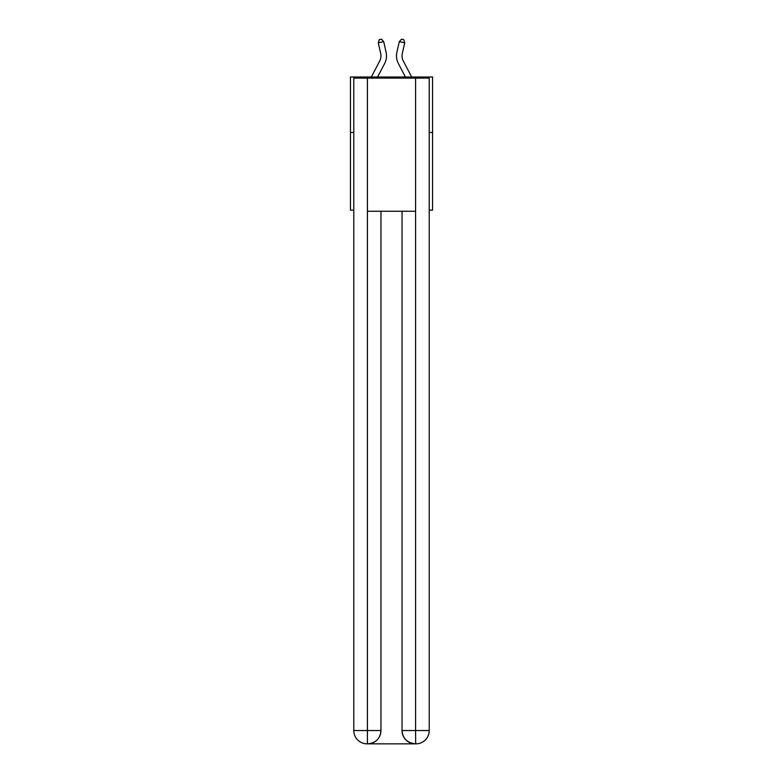 <?xml version="1.0" encoding="UTF-8"?>
<svg xmlns="http://www.w3.org/2000/svg" width="783" height="783" viewBox="0 0 783 783"><rect width="100%" height="100%" fill="white"/><g stroke="black" fill="none" stroke-linecap="round" stroke-linejoin="round"><path stroke-width="1.17" d="M353.779 132.474L350.441 132.474L350.441 76.998L432.559 76.998L432.559 210.147L429.221 210.147M350.441 132.474L350.441 210.147L353.779 210.147M432.559 132.474L429.221 132.474M386.088 52.167L383.68 41.597L386.088 52.167A16.649 16.649 0 0 1 384.61 63.589L377.582 76.998M411.682 76.998L403.304 61.015A11.099 11.099 0 0 1 402.315 53.401L404.733 42.83L399.32 41.597L396.912 52.167A16.649 16.649 0 0 0 398.39 63.589L405.418 76.998M367.09 743.85A13.311 13.311 0 0 1 353.779 730.539L380.959 730.539L380.959 211.253L380.959 730.539A13.311 13.311 0 0 1 367.648 743.85L367.09 743.85A13.311 13.311 0 0 1 353.779 730.539L353.779 78.104L367.423 78.104L367.423 211.253L415.577 211.253L415.577 78.104L367.423 78.104M415.577 78.104L429.221 78.104L429.221 730.539A13.311 13.311 0 0 1 415.91 743.85L415.352 743.85A13.311 13.311 0 0 1 402.041 730.539L402.041 211.253L402.041 730.539C402.716 738.379 407.16 742.822 415.352 743.85L367.648 743.85C375.879 742.989 380.313 738.545 380.959 730.539M402.041 730.539L415.577 730.539L415.685 743.85M367.423 211.253L367.423 743.85M404.733 42.83L403.744 39.639L401.581 39.15L399.32 41.597L396.912 52.167M403.304 61.015A11.099 11.099 0 0 1 402.315 53.401A11.099 11.099 0 0 0 403.304 61.015A11.099 11.099 0 0 1 402.315 53.401A11.099 11.099 0 0 0 403.304 61.015A11.099 11.099 0 0 1 402.315 53.401A11.099 11.099 0 0 0 403.304 61.015A11.099 11.099 0 0 1 402.315 53.401A11.099 11.099 0 0 0 403.304 61.015A11.099 11.099 0 0 1 402.315 53.401A11.099 11.099 0 0 0 403.304 61.015A11.099 11.099 0 0 1 402.315 53.401A11.099 11.099 0 0 0 403.304 61.015A11.099 11.099 0 0 1 402.315 53.401A11.099 11.099 0 0 0 403.304 61.015A11.099 11.099 0 0 1 402.315 53.401A11.099 11.099 0 0 0 403.304 61.015A11.099 11.099 0 0 1 402.315 53.401A11.099 11.099 0 0 0 403.304 61.015A11.099 11.099 0 0 1 402.315 53.401A11.099 11.099 0 0 0 403.304 61.015A11.099 11.099 0 0 1 402.315 53.401A11.099 11.099 0 0 0 403.304 61.015M371.318 76.998L379.696 61.015A11.099 11.099 0 0 0 380.685 53.401L378.267 42.83L379.256 39.639L381.419 39.15L383.68 41.597L378.267 42.83M379.696 61.015A11.099 11.099 0 0 0 380.685 53.401A11.099 11.099 0 0 1 379.696 61.015A11.099 11.099 0 0 0 380.685 53.401A11.099 11.099 0 0 1 379.696 61.015A11.099 11.099 0 0 0 380.685 53.401M415.577 211.253L415.577 730.539L429.221 730.539"/></g></svg>
